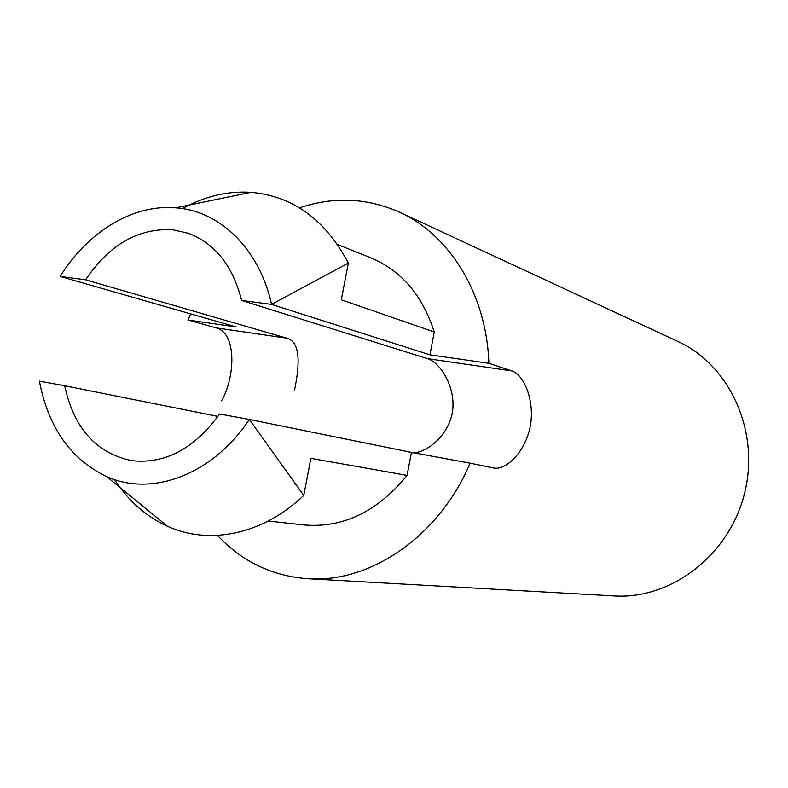 <?xml version="1.0" encoding="UTF-8"?>
<svg xmlns="http://www.w3.org/2000/svg" width="788" height="788" viewBox="0 0 788 788"><rect width="100%" height="100%" fill="white"/><g stroke="black" fill="none" stroke-linecap="round" stroke-linejoin="round"><path stroke-width="1.18" d="M411.434 452.391L407.071 475.371L310.866 458.36L303.754 495.435L249.303 419.443L219.566 414.015C194.311 448.786 164.997 464.329 131.645 460.645C96.136 453.08 73.816 428.111 64.675 385.746L39.4 381.136C48.295 427.51 70.723 459.345 106.705 476.622C151.808 497.12 212.681 474.898 249.303 419.443L411.434 452.391L470.101 463.177C439.074 536.726 369.887 583.327 307.665 578.707C272.136 576.038 242.064 561.617 217.468 535.416M407.071 475.371C377.432 511.678 343.135 528.206 304.188 524.975L268.284 521.045M470.101 463.177L494.106 468.082C506.773 470.229 525.695 450.953 530.363 425.884C534.806 400.737 524.168 374.94 511.954 370.941L427.46 358.639L241.621 300.445C232.893 265.98 215.213 243.61 188.578 233.346L172.72 229.732C138.156 227.998 109.128 244.694 85.636 279.819L60.184 276.45L236.173 326.941L188.056 320.017L216.001 327.857C237.05 332.871 235.287 377.304 221.517 400.856M299.509 207.855C333.551 196.35 366.873 197.798 399.467 212.189L677.907 341.47C729.619 364.893 760.282 431.391 744.532 493.377C729.205 555.471 670.815 599.658 614.167 595.935L307.665 578.707M188.056 320.017L190.666 313.89M399.467 212.189C449.623 234.755 486.629 294.16 488.885 363.307L511.954 370.941M337.55 244.477L371.069 257.942C401.358 270.668 422.417 295.342 434.257 331.975L429.923 354.827L488.885 363.307M429.923 354.827L271.565 304.404L348.345 263.064L341.293 299.804L434.257 331.975M182.471 208.623C204.565 196.301 227.427 190.873 251.047 192.331C292.959 196.054 325.385 219.635 348.345 263.064M303.754 495.435C262.887 534.697 209.184 545.326 167.499 526.305C145.957 516.465 128.336 500.912 114.634 479.616M241.621 300.445L271.565 304.404C259.331 248.575 219.694 210.8 175.704 207.815C132.532 204.102 87.596 232.056 60.184 276.45M64.675 385.746L217.912 416.419M85.636 279.819L286.743 338.16C301.499 342.13 299.312 366.656 294.476 390.474M411.356 452.775C425.756 454.006 448.589 435.912 452.479 411.848C456.104 387.647 440.63 362.657 427.46 358.639M286.743 338.16L216.001 327.857M167.499 526.295L106.764 476.651M251.047 192.331L175.704 207.825"/></g></svg>
